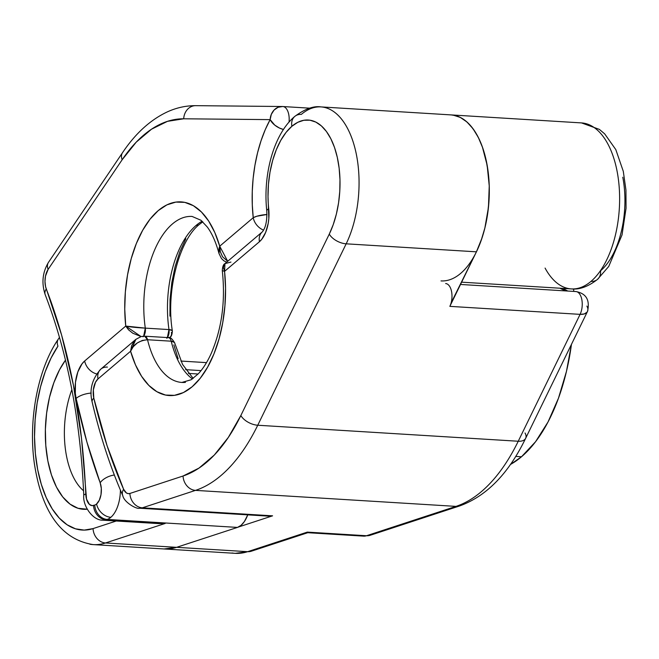 <?xml version="1.0" encoding="UTF-8"?>
<svg xmlns="http://www.w3.org/2000/svg" width="659" height="659" viewBox="0 0 659 659"><rect width="100%" height="100%" fill="white"/><g stroke="black" fill="none" stroke-linecap="round" stroke-linejoin="round"><path stroke-width="0.99" d="M521.508 456.761L515.709 456.407L521.508 456.761A152.451 78.816 -86.5 0 0 571.46 344.352L566.46 371.379L558.47 398.201L548.033 421.958L535.553 441.728L521.508 456.761A152.451 78.816 -86.5 0 1 510.363 464.521L521.508 456.761M573.75 291.41A152.451 78.816 -86.5 0 0 573.618 288.971L573.75 291.41M172.147 330.538L168.984 329.574L167.361 337.573A6.928 3.583 -86.5 0 0 168.984 329.574A83.158 42.992 -86.5 0 1 196.135 225.403A83.158 42.992 -86.5 0 1 202.115 221.226A83.158 42.992 -86.5 0 0 196.135 225.403A6.928 5.313 49.6 0 0 199.446 224.365A6.928 5.313 -130.4 0 1 196.135 225.403A83.158 42.992 -86.5 0 0 168.984 329.574L145.301 328.124A83.158 42.992 93.5 0 1 192.09 216.44L201.003 220.287L207.288 227.017C212.058 233.459 215.963 242.298 219.002 253.526L221.498 258.592L223.936 260.857L226.638 262.2M581.938 122.945A83.158 42.992 93.5 0 1 619.378 189.907A83.158 42.992 93.5 0 1 590.958 281.409A13.855 10.626 49.6 0 0 597.54 279.358A13.855 10.626 -130.4 0 1 590.958 281.409A83.158 42.992 -86.5 0 0 619.353 189.504A83.158 42.992 -86.5 0 0 581.518 122.912L599.361 129.386L604.682 133.859L615.803 149.593L623.299 171.356L625.943 190.023L626.05 208.26L622.038 234.901L608.735 266.442L597.507 279.383C588.223 286.616 579.5 289.795 571.32 288.914A83.158 42.992 -86.5 0 0 590.958 281.409A83.158 42.992 93.5 0 1 570.908 288.881A83.158 42.992 93.5 0 1 545.075 268.081M218.879 252.99L218.994 248.558L219.719 246.194A97.013 50.158 -86.5 0 0 158.193 210.641A97.013 50.158 -86.5 0 0 125.737 326.073L141.051 336.56L132.772 333.207L128.579 329.854L125.737 326.073L84.665 360.984A13.855 10.626 49.6 0 0 96.609 373.925A13.855 10.626 -130.4 0 1 84.665 360.984A27.719 14.333 -86.5 0 0 76.106 398.464A13.855 5.61 -12 0 1 91.189 393.069A13.855 5.61 168 0 0 76.106 398.464A471.218 243.616 -86.5 0 0 100.16 482.767L101.305 488.385L101 494.612L99.32 500.189L96.593 503.987A13.855 7.167 93.5 0 1 94.772 505.041L92.136 505.634L89.451 504.432L86.535 499.127L81.527 438.532L73.421 385.218L61.608 335.069L45.586 286.698L44.985 281.517L45.496 276.121L48.115 269.399L122.146 159.758L136.248 142.13L151.521 129.197L167.493 121.338L183.704 118.793L270.149 119.625L265.239 129.691L261.022 140.804L257.562 152.773L254.918 165.384L253.138 178.408L252.257 191.629L252.29 204.801L253.229 217.701L219.719 246.194L214.826 232.578L208.672 221.062L201.456 212.017L193.408 205.715L184.775 202.371L175.846 202.091L166.884 204.875L158.193 210.641L150.03 219.2L142.673 230.288L136.347 243.542L131.248 258.55L127.549 274.836L125.358 291.888L124.749 309.145L125.737 326.073L84.665 360.984L82.062 363.784L77.844 371.915L75.472 382.294L75.324 393.283L76.106 398.464L86.906 442.049L100.16 482.767A13.855 7.694 -20.3 0 1 114.345 475.015A13.855 7.694 159.7 0 0 100.16 482.767A13.855 7.167 93.5 0 1 96.593 503.987A13.855 10.626 49.6 0 0 110.852 517.299A27.719 14.333 -86.5 0 0 120.408 490.098A27.719 14.333 93.5 0 1 110.852 517.299A27.719 14.333 93.5 0 1 107.211 519.416L237.462 527.414L176.554 547.332L105.506 542.967A117.804 60.908 93.5 0 1 93.158 544.606L164.198 548.972A117.804 60.908 -86.5 0 0 176.554 547.332L105.506 542.967L165.203 523.444L106 519.811L107.211 519.416L237.462 527.414L176.554 547.332L164.05 548.963L176.587 547.316A117.804 60.908 93.5 0 1 164.198 548.972L235.247 553.338A117.804 60.908 -86.5 0 0 247.636 551.682L176.587 547.316L247.636 551.682L307.3 532.11L366.503 535.742L455.995 506.384A194.034 100.316 -86.5 0 0 518.246 441.242L580.093 314.359L449.842 306.361L476.424 251.82A83.158 42.992 -86.5 0 0 486.993 164.33A83.158 42.992 -86.5 0 0 451.201 114.913A83.158 42.992 93.5 0 1 489.019 200.542A83.158 42.992 93.5 0 1 441.011 280.907M83.561 490.782A69.294 35.825 93.5 0 1 71.864 389.658A69.294 35.825 -86.5 0 0 83.561 490.782M450.056 114.872A83.158 42.992 93.5 0 1 451.201 114.913L581.518 122.912M247.743 514.868L244.423 521.5L241.103 525.297L237.462 527.414A27.719 14.333 -86.5 0 0 247.743 514.868M451.151 114.905L455.567 115.613L460.921 117.73L466.028 121.182L470.798 125.918L475.164 131.849L479.044 138.884L482.372 146.899L487.174 165.343L489.242 185.945L488.451 207.338L484.851 228.105L482.067 237.825L476.366 251.944M89.937 544.243A117.804 60.908 -86.5 0 0 105.506 542.967A13.855 11.623 -108.1 0 1 93.059 528.6A103.941 53.741 93.5 0 1 37.662 469.505A103.941 53.741 93.5 0 1 57.959 346.132L51.097 357.969L45.249 371.643L40.553 386.784L37.151 402.978L35.125 419.808L34.523 436.802L35.38 453.524L37.662 469.505L41.311 484.332L46.229 497.603L52.275 508.962L59.294 518.106L67.103 524.778L75.48 528.815L84.212 530.1L93.059 528.6L116.281 521.005L93.059 528.6A13.855 11.623 71.9 0 0 105.506 542.967L165.203 523.444L106 519.811A27.719 14.333 93.5 0 1 103.092 520.198A27.719 14.333 -86.5 0 0 106 519.811A13.855 11.623 -108.1 0 1 93.553 505.445A13.855 7.167 93.5 0 1 85.769 494.052A429.635 222.124 -86.5 0 0 46.278 288.955A13.855 7.892 158.8 0 0 45.216 294.73M87.227 509.209L78.017 508.287L70.043 504.143L62.778 497.001L56.501 487.149L51.46 474.95L47.843 460.888L45.792 445.492L45.38 429.363L46.624 413.119L49.483 397.377L53.84 382.747L59.532 369.79L65.488 360.143A83.158 42.992 93.5 0 0 46.847 454.982A83.158 42.992 93.5 0 0 87.227 509.209M206.498 362.631L180.871 361.05L206.498 362.631M169.931 316.122L170.047 299.392L171.793 282.727L175.088 266.706L179.825 251.886L185.846 238.78M597.54 279.358A13.855 10.626 -130.4 0 0 600.555 270.808A70.686 36.542 -86.5 0 0 622.788 177.238M45.207 294.697C41.385 283.181 42.473 272.398 48.469 262.364L122.5 152.731C135.375 133.522 150.277 119.922 167.213 111.939C176.455 107.705 185.945 105.613 195.674 105.662A13.855 11.862 90.5 0 0 183.704 118.793A180.171 93.15 93.5 0 0 122.146 159.758A13.855 8.921 -146 0 1 122.5 152.731A13.855 8.921 34 0 0 122.146 159.758L48.115 269.399A13.855 8.921 -146 0 1 48.469 262.364A13.855 8.921 34 0 0 48.115 269.399A13.855 7.167 93.5 0 0 46.278 288.955A13.855 7.892 -21.2 0 0 45.199 294.697C67.63 353.092 80.48 419.972 83.759 495.346A13.855 2.298 -2.3 0 1 85.769 494.052A13.855 2.298 177.7 0 0 83.759 495.346C82.622 505.873 92.87 520.742 103.092 520.198L158.951 523.625L165.203 523.444L157.732 523.534M196.201 105.679A13.855 11.862 -89.5 0 0 195.624 105.662A13.855 11.862 -89.5 0 0 183.704 118.793L270.149 119.625L271.302 114.386L274.078 110.053L278.065 107.285L282.645 106.511A13.855 7.167 93.5 0 1 282.835 106.519A13.855 7.167 93.5 0 1 289.021 122.129A13.855 7.167 -86.5 0 0 282.835 106.519A13.855 7.167 -86.5 0 0 282.645 106.511L195.674 105.662M57.959 346.132A13.855 8.921 -146 0 1 58.321 339.088A13.855 8.921 34 0 0 57.959 346.132M94.772 505.041L93.553 505.445A13.855 11.623 71.9 0 0 106 519.811L107.211 519.416A13.855 11.623 -108.1 0 1 94.772 505.041A13.855 11.623 71.9 0 0 107.211 519.416A27.719 14.333 -86.5 0 0 110.852 517.299A13.855 10.626 -130.4 0 1 96.593 503.987A13.855 7.167 93.5 0 1 94.772 505.041M219.002 253.526L219.719 246.194L220.353 251.845L222.602 256.853L227.701 261.285L219.719 246.194L253.229 217.701A13.855 10.626 49.6 0 0 263.584 230.123A13.855 10.626 -130.4 0 1 253.229 217.701A13.855 3.756 -6.3 0 1 266.986 214.496L256.829 216.243L253.229 217.701A99.789 51.591 -86.5 0 1 270.149 119.625L274.754 125.111L279.317 127.978L283.461 129.493A13.855 8.007 -151.2 0 1 270.149 119.625A13.855 11.862 -89.5 0 1 282.118 106.494L309.722 108.167M172.361 330.942A6.928 2.224 -8.3 0 0 168.984 329.574L145.301 328.124A6.928 3.583 93.5 0 1 143.646 336.164L145.301 328.124C136.438 327.63 129.914 326.946 125.737 326.073L145.301 328.124A83.158 42.992 93.5 0 1 188.54 216.506M169.256 337.746L169.997 337.251A6.928 5.313 -130.4 0 1 169.256 337.746M171.431 332.334A6.928 5.313 -130.4 0 1 169.997 337.251C171.34 336.708 172.131 334.615 172.361 330.966C165.681 290.751 179.536 239.777 199.413 224.389L202.791 221.844M262.249 231.927A13.855 10.626 49.6 0 0 259.448 241.705A27.719 14.333 -86.5 0 0 268.715 208.722A13.855 3.707 173.9 0 0 266.788 210.971A13.855 3.707 -6.1 0 1 268.715 208.722A69.294 35.825 93.5 0 1 291.896 126.273L286.072 132.385L280.816 140.301L276.294 149.774L272.653 160.491L270.009 172.131L268.444 184.298L268.007 196.629L268.831 218.491L268.205 223.36L265.692 232.306L261.78 239.258L259.448 241.705L224.562 271.36L225.551 288.288L224.941 305.545L222.75 322.589L219.052 338.874L213.953 353.891L207.626 367.145L200.27 378.233L192.115 386.792L183.416 392.558L174.454 395.342L165.524 395.054L156.891 391.71L148.843 385.416L141.627 376.371L135.474 364.855L130.581 351.239L97.985 378.95L95.489 382.278L93.356 389.889L93.792 398.102L107.096 445.772L123.604 489.25L126.396 492.932L128.11 493.616L129.889 493.459L183.045 476.012L199.018 468.079L214.274 455.072L228.352 437.378L240.848 415.524L329.278 234.11L333.24 224.604L336.362 214.084L338.569 202.865L339.78 191.242L339.97 179.569L339.138 168.169L337.301 157.361L334.517 147.468L330.859 138.769L326.427 131.503L321.37 125.894L315.809 122.08L309.911 120.193L303.84 120.267L297.777 122.31L291.896 126.273A13.855 10.626 -130.4 0 1 294.705 116.486A13.855 10.626 49.6 0 0 291.896 126.273A69.294 35.825 93.5 0 1 334.517 147.468A69.294 35.825 93.5 0 1 329.278 234.11A13.855 7.414 26 0 0 346.173 243.822A83.158 42.992 -86.5 0 0 357.302 159.643A83.158 42.992 -86.5 0 0 324.632 107.45M294.705 116.486A13.855 10.626 -130.4 0 1 301.32 114.411A83.158 42.992 93.5 0 1 320.949 106.906A83.158 42.992 93.5 0 1 356.741 156.331A83.158 42.992 93.5 0 1 346.173 243.822L476.424 251.82L346.173 243.822L257.743 425.236L518.246 441.242L257.743 425.236A194.034 100.316 93.5 0 1 195.492 490.378L455.995 506.384L195.492 490.378L142.336 507.825L272.587 515.824L238.476 527.011L272.587 515.824L142.336 507.825A27.719 14.333 93.5 0 1 139.42 508.213A27.719 14.333 93.5 0 1 139.37 508.204M453.178 115.119L460.254 117.393L466.926 121.964L473.005 128.703L478.319 137.418L482.709 147.855L486.054 159.725L488.253 172.691L489.258 186.373L489.027 200.385L487.569 214.323L484.925 227.8L481.177 240.42L476.424 251.82L451.102 302.942M560.084 288.222A85.925 44.425 -86.5 0 0 566.691 290.973A85.925 44.425 -86.5 0 1 560.084 288.222M269.029 516.145L272.587 515.824A27.719 14.333 -86.5 0 1 269.671 516.211L139.42 508.213A27.719 14.333 -86.5 0 0 142.336 507.825L195.492 490.378A194.034 100.316 -86.5 0 0 257.743 425.236L346.173 243.822A13.855 7.414 -154 0 1 329.278 234.11L240.848 415.524A13.855 7.414 26 0 0 257.743 425.236A13.855 7.414 -154 0 1 240.848 415.524A180.171 93.15 93.5 0 1 183.045 476.012A13.855 11.623 71.8 0 0 195.492 490.378A13.855 11.623 -108.2 0 1 183.045 476.012L129.889 493.459A13.855 11.623 71.8 0 0 142.336 507.825A13.855 11.623 -108.2 0 1 129.889 493.459A13.855 7.167 93.5 0 1 123.604 489.25A13.855 8.361 156.3 0 0 122.755 495.543C124.016 502.479 136.99 509.514 139.42 508.213M185.443 382.377A83.158 42.992 93.5 0 1 147.534 339.739L142.393 340.431L137.36 342.919L133.275 346.683L130.581 351.239A97.013 50.158 -86.5 0 0 192.115 386.792A97.013 50.158 -86.5 0 0 224.562 271.36L259.448 241.705A13.855 10.626 -130.4 0 1 262.315 231.869L224.999 263.584L224.093 264.63L223.409 267.678L224.562 271.36L222.281 270.627C225.592 301.072 221.852 328.8 211.061 353.809C207.14 362.293 202.881 368.949 198.293 373.793L191.209 379.716L181.892 382.442A83.158 42.992 93.5 0 1 147.534 339.739L171.216 341.189A83.158 42.992 -86.5 0 0 192.428 378.925M188.375 373.406L198.087 374.007L188.375 373.406M178.136 358.76L173.852 344.912M307.58 532.596L307.3 532.11L307.811 532.686L251.343 551.212L235.247 553.338M307.737 532.703L363.595 536.129L370.226 535.273A13.855 11.623 -108.2 0 1 366.503 535.742A13.855 11.623 71.8 0 0 370.218 535.273L459.71 505.914A13.855 11.623 -108.2 0 1 455.995 506.384L366.503 535.742A27.719 14.333 93.5 0 1 363.595 536.129A27.719 14.333 -86.5 0 0 366.503 535.742L307.3 532.11L247.636 551.682A13.855 11.623 71.8 0 0 251.343 551.212M445.641 283.543A13.855 7.167 93.5 0 1 451.604 291.78A13.855 7.167 93.5 0 1 449.842 306.361L580.093 314.359A13.855 7.167 -86.5 0 0 581.856 299.779A13.855 7.167 -86.5 0 0 575.892 291.542A13.855 7.167 93.5 0 1 581.856 299.779A13.855 7.167 93.5 0 1 580.093 314.359L518.246 441.242A194.034 100.316 93.5 0 1 455.995 506.384A13.855 11.623 71.8 0 0 459.883 505.857M251.524 551.155A13.855 11.623 -108.2 0 1 247.636 551.682A117.804 60.908 93.5 0 1 232.017 552.967M525.034 432.979A13.855 7.414 -154 0 1 525.627 438.367A13.855 7.414 -154 0 1 518.246 441.242A13.855 7.414 26 0 0 525.643 438.326C508.591 473.566 486.614 496.095 459.71 505.914M586.881 306.097A13.855 7.414 -154 0 1 587.499 311.443A13.855 7.414 -154 0 1 580.093 314.359L584.236 313.956L586.988 312.242L587.696 310.974M575.225 291.558A13.855 7.167 93.5 0 1 575.892 291.542L460.517 284.457M122.763 495.576A13.855 8.361 -23.7 0 1 123.604 489.25A440.723 227.857 93.5 0 1 93.792 398.102A13.855 5.964 166.8 0 0 92.153 402.048M122.755 495.543C110.317 467.116 100.11 435.929 92.145 401.998A13.855 5.964 -13.2 0 1 93.792 398.102A13.855 7.167 93.5 0 1 97.985 378.95A13.855 10.626 -130.4 0 1 100.843 369.122A13.855 10.626 -130.4 0 1 107.401 367.096M143.036 336.807A6.928 3.583 93.5 0 1 144.675 336.181L141.166 336.527L135.878 339.344L100.852 369.114A13.855 10.626 49.6 0 0 97.985 378.95L130.581 351.239L131.635 345.687L134.271 340.983L135.878 339.344L130.581 351.239C133.291 344.468 138.942 340.629 147.534 339.739L144.675 336.181A6.928 3.583 93.5 0 1 147.534 339.739L171.216 341.189A6.928 3.583 -86.5 0 0 168.358 337.63A6.928 3.583 93.5 0 1 171.216 341.189L174.446 342.433M230.947 262.084L224.999 263.592C223.459 264.185 222.553 266.524 222.281 270.627L224.562 271.36L224.983 263.6M174.66 342.894A6.928 3.04 166.4 0 0 171.216 341.189M193.169 378.39L182.527 364.402L174.676 342.96M166.719 338.256A6.928 3.583 93.5 0 1 168.358 337.63L144.675 336.181M461.629 282.176L571.32 288.914M59.483 337.367L58.313 339.105C37.538 369.337 28.082 420.631 34.433 464.051C42.061 512.743 61.633 539.597 93.158 544.606M169.379 337.77L169.997 337.251M451.201 114.913L320.949 106.906C313.651 105.745 304.919 108.924 294.762 116.437C273.609 134.107 262.826 174.973 266.78 210.938C267.175 220.823 265.684 227.8 262.315 231.869M575.892 291.542C586.238 293.453 590.11 300.084 587.499 311.443L525.643 438.326M562.687 288.387L567.786 291.039M92.145 401.998C89.146 389.873 92.054 378.909 100.843 369.122M174.668 342.919C172.156 338.627 170.055 336.873 168.358 337.63M201.053 370.605L185.632 369.658"/></g></svg>

